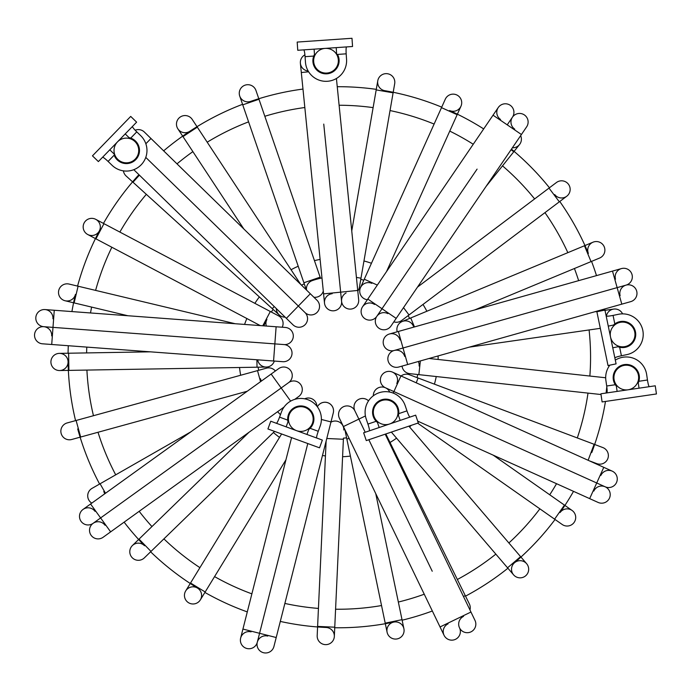 <?xml version="1.0" encoding="UTF-8"?>
<svg xmlns="http://www.w3.org/2000/svg" width="691" height="691" viewBox="0 0 691 691"><rect width="100%" height="100%" fill="white"/><g stroke="black" fill="none" stroke-linecap="round" stroke-linejoin="round"><path stroke-width="1.04" d="M560.185 202.066A270.535 270.535 0 0 1 588.387 253.416A8.586 8.586 0 0 1 593.016 242.195A8.586 8.586 0 0 1 604.236 246.825A8.586 8.586 0 0 1 599.607 258.045A8.586 8.586 0 0 0 604.236 246.825A8.586 8.586 0 0 1 599.607 258.045A8.586 8.586 0 0 0 604.236 246.825A8.586 8.586 0 0 0 593.016 242.195L584.456 245.754L591.047 261.604L599.607 258.045L474.76 309.931M591.556 261.388A270.535 270.535 0 0 1 596.497 275.614M604.763 308.955A270.535 270.535 0 0 1 605.057 310.63M608.987 365.34A270.535 270.535 0 0 1 608.952 366.437M605.471 401.445A270.535 270.535 0 0 1 591.755 452.562M573.521 491.353A270.535 270.535 0 0 1 560.099 512.532A8.586 8.586 0 0 1 572.053 510.433A8.586 8.586 0 0 1 574.152 522.387A8.586 8.586 0 0 1 562.198 524.486A8.586 8.586 0 0 0 574.152 522.387A8.586 8.586 0 0 1 562.198 524.486A8.586 8.586 0 0 0 574.152 522.387A8.586 8.586 0 0 0 572.053 510.433L564.461 505.112L554.605 519.166L562.198 524.486M555.054 519.485A270.535 270.535 0 0 1 514.519 562.742A8.586 8.586 0 0 1 526.62 563.683A8.586 8.586 0 0 1 525.678 575.784A8.586 8.586 0 0 1 513.577 574.843A8.586 8.586 0 0 1 514.519 562.742A8.586 8.586 0 0 0 513.577 574.843A8.586 8.586 0 0 0 525.678 575.784A8.586 8.586 0 0 1 513.577 574.843A8.586 8.586 0 0 0 525.678 575.784A8.586 8.586 0 0 0 526.62 563.683L520.591 556.644L514.069 562.224L507.548 567.803L513.577 574.843L391.356 432.091M507.911 568.227A270.535 270.535 0 0 1 465.527 596.134M432.35 610.999A270.535 270.535 0 0 1 402.127 620.198M375.757 493.642L403.907 628.741A8.586 8.586 0 0 1 397.256 638.89A8.586 8.586 0 0 1 387.098 632.239A8.586 8.586 0 0 1 393.749 622.09A8.586 8.586 0 0 1 403.907 628.741A8.586 8.586 0 0 1 397.256 638.89A8.586 8.586 0 0 1 387.098 632.239A8.586 8.586 0 0 1 393.749 622.09A270.535 270.535 0 0 1 334.738 627.748M326.783 438.491L343.392 439.26L334.332 636.454A8.586 8.586 0 0 0 326.152 627.488A270.535 270.535 0 0 1 280.296 621.425M247.292 611.906A270.535 270.535 0 0 1 204.89 592.437M285.944 459.817L200.347 599.874A8.586 8.586 0 0 1 188.548 602.725A8.586 8.586 0 0 1 185.698 590.926A8.586 8.586 0 0 1 197.496 588.076A8.586 8.586 0 0 1 200.347 599.874A8.586 8.586 0 0 1 188.548 602.725A8.586 8.586 0 0 1 185.698 590.926A8.586 8.586 0 0 1 197.496 588.076A270.535 270.535 0 0 1 150.603 551.798M274.56 431.391L144.35 557.879A8.586 8.586 0 0 1 132.206 557.697A8.586 8.586 0 0 1 132.387 545.562A8.586 8.586 0 0 1 144.523 545.743A270.535 270.535 0 0 1 124.121 522.154M343.392 439.26L343.444 438.12A81.02 81.02 0 0 0 346.606 437.861M417.001 377.597A81.02 81.02 0 0 0 417.735 374.513M409.677 318.396A81.02 81.02 0 0 0 408.105 315.649M360.788 279.319A81.02 81.02 0 0 1 363.812 280.252A81.02 81.02 0 0 0 360.788 279.319L359.398 287.326A8.586 8.586 0 0 1 357.791 291.032A8.586 8.586 0 0 0 359.398 287.326A8.586 8.586 0 0 1 357.791 291.032M312.237 280.615A81.02 81.02 0 0 1 321.971 277.937A81.02 81.02 0 0 0 312.237 280.615A8.586 8.586 0 0 0 306.554 290.09M304.265 283.837A81.02 81.02 0 0 0 301.518 285.184A81.02 81.02 0 0 1 304.265 283.837M271.33 312.038A81.02 81.02 0 0 1 273.152 309.447A81.02 81.02 0 0 0 271.33 312.038L278.516 315.83A8.586 8.586 0 0 1 282.204 327.223A8.586 8.586 0 0 0 278.516 315.83A8.586 8.586 0 0 1 282.204 327.223M266.925 319.415A81.02 81.02 0 0 0 263.876 325.858A81.02 81.02 0 0 1 266.925 319.415A8.586 8.586 0 0 0 266.337 326.04M258.166 367.18A81.02 81.02 0 0 0 258.615 370.316A81.02 81.02 0 0 1 258.166 367.18M103.745 491.56A270.535 270.535 0 0 0 104.954 493.659A270.535 270.535 0 0 1 103.745 491.56A8.586 8.586 0 0 1 104.652 493.875M99.599 484.046A270.535 270.535 0 0 1 77.712 428.938A270.535 270.535 0 0 0 99.599 484.046M75.569 420.629A270.535 270.535 0 0 1 68.081 361.816A8.586 8.586 0 0 1 59.642 370.54A8.586 8.586 0 0 1 50.918 362.101A8.586 8.586 0 0 1 59.348 353.377A8.586 8.586 0 0 1 68.081 361.816A270.535 270.535 0 0 0 75.569 420.629M68.072 353.231A270.535 270.535 0 0 1 68.288 345.725A270.535 270.535 0 0 0 68.072 353.231M75.44 294.401A270.535 270.535 0 0 0 71.924 311.572A270.535 270.535 0 0 1 75.44 294.401A8.586 8.586 0 0 1 65.101 300.758A8.586 8.586 0 0 1 58.744 290.41A8.586 8.586 0 0 1 69.083 284.061A8.586 8.586 0 0 0 58.744 290.41A8.586 8.586 0 0 1 69.083 284.061A8.586 8.586 0 0 0 58.744 290.41A8.586 8.586 0 0 0 65.101 300.758L74.11 302.908L78.1 286.212L69.083 284.061M77.565 286.083A270.535 270.535 0 0 1 99.331 230.941A8.586 8.586 0 0 1 87.74 234.517A8.586 8.586 0 0 1 84.155 222.925A8.586 8.586 0 0 1 95.747 219.341A8.586 8.586 0 0 1 99.331 230.941A270.535 270.535 0 0 0 77.565 286.083M103.46 223.409A270.535 270.535 0 0 1 138.26 175.41A270.535 270.535 0 0 0 103.46 223.409M163.663 150.854A270.535 270.535 0 0 1 242.567 104.315A270.535 270.535 0 0 0 163.663 150.854M250.634 101.396A270.535 270.535 0 0 1 302.978 89.061A270.535 270.535 0 0 0 250.634 101.396A8.586 8.586 0 0 1 239.725 96.075A8.586 8.586 0 0 1 245.055 85.166A8.586 8.586 0 0 1 255.964 90.495A8.586 8.586 0 0 0 245.055 85.166A8.586 8.586 0 0 1 255.964 90.495A8.586 8.586 0 0 0 245.055 85.166A8.586 8.586 0 0 0 239.725 96.075L242.74 104.842L250.859 102.052L258.978 99.262L255.964 90.495L320.503 278.257M337.243 86.712A270.535 270.535 0 0 1 376.284 89.346A270.535 270.535 0 0 0 337.243 86.712M384.766 90.676A270.535 270.535 0 0 1 441.722 107.148A270.535 270.535 0 0 0 384.766 90.676A8.586 8.586 0 0 1 377.778 80.761A8.586 8.586 0 0 1 387.694 73.764A8.586 8.586 0 0 1 394.691 83.689A8.586 8.586 0 0 0 387.694 73.764A8.586 8.586 0 0 1 394.691 83.689A8.586 8.586 0 0 0 387.694 73.764A8.586 8.586 0 0 0 377.778 80.761L376.189 89.89L384.645 91.359L393.101 92.819L394.691 83.689L359.398 287.326M449.608 110.543A270.535 270.535 0 0 1 483.691 128.923A270.535 270.535 0 0 0 449.608 110.543A8.586 8.586 0 0 0 460.957 106.241A8.586 8.586 0 0 1 449.608 110.543M511.452 149.152A270.535 270.535 0 0 1 549.449 187.771A270.535 270.535 0 0 0 511.452 149.152M617.979 346.735A13.112 13.112 0 0 0 635.685 333.356A13.112 13.112 0 0 0 613.487 325.046M638.259 382.918A13.112 13.112 0 0 0 625.174 364.502A13.112 13.112 0 0 0 616.346 386.131M369.331 430.856C369.676 430.277 369.219 428.023 367.94 424.084L366.178 418.876A20.6 20.6 0 0 1 379.074 392.756A20.6 20.6 0 0 1 405.194 405.66L406.956 410.86L397.93 413.918A12.36 12.36 0 0 0 381.717 400.564A12.36 12.36 0 0 0 376.958 421.026A12.36 12.36 0 0 0 389.629 423.98A12.36 12.36 0 0 0 389.672 423.963A12.36 12.36 0 0 0 397.93 413.918L400.141 420.422M389.629 423.98A12.36 12.36 0 0 0 389.655 423.972L415.662 415.161L418.305 422.961L366.282 440.59L363.639 432.791L389.672 423.963M406.956 410.86C408.338 414.764 409.34 416.837 409.97 417.088M367.94 424.084L376.958 421.026L379.169 427.522M346.562 46.919C346.079 47.394 345.949 49.692 346.174 53.829L346.554 59.305A20.6 20.6 0 0 1 327.43 81.279A20.6 20.6 0 0 1 305.457 62.147L305.077 56.671L314.586 56.014A12.36 12.36 0 0 0 326.86 73.056A12.36 12.36 0 0 0 336.672 54.485A12.36 12.36 0 0 0 325.176 48.396A12.36 12.36 0 0 0 325.133 48.396A12.36 12.36 0 0 0 314.586 56.014L314.111 49.165M325.176 48.396A12.36 12.36 0 0 0 325.159 48.396L297.752 50.288L297.19 42.073L351.987 38.281L352.557 46.504L325.133 48.396M305.077 56.671C304.74 52.542 304.299 50.279 303.746 49.873M346.174 53.829L336.672 54.485L336.197 47.636M276.4 423.289C277.039 423.056 278.093 421.009 279.561 417.139L281.453 411.974A20.6 20.6 0 0 1 307.875 399.7A20.6 20.6 0 0 1 320.14 426.122L318.257 431.288L309.309 428.014A12.36 12.36 0 0 0 305.042 407.44A12.36 12.36 0 0 0 288.51 420.404A12.36 12.36 0 0 0 309.309 428.014L306.951 434.458M296.551 430.657L322.351 440.089L319.518 447.828L267.927 428.964L270.76 421.225L296.551 430.657M318.257 431.288C316.884 435.192 316.366 437.438 316.703 438.025M279.561 417.139L288.51 420.404L286.152 426.857M606.162 315.96C606.698 316.383 608.996 316.193 613.064 315.407L618.445 314.293A20.6 20.6 0 0 1 642.785 330.289A20.6 20.6 0 0 1 626.797 354.638L621.416 355.753L619.482 346.424A12.36 12.36 0 0 0 634.718 331.965A12.36 12.36 0 0 0 614.99 324.735A12.36 12.36 0 0 0 610.507 336.949A12.36 12.36 0 0 0 610.516 336.975A12.36 12.36 0 0 0 610.516 336.992A12.36 12.36 0 0 0 619.482 346.424L612.762 347.815M610.516 336.975L616.087 363.863L608.011 365.539L596.877 311.745L604.945 310.078L610.507 336.949M621.416 355.753C617.374 356.642 615.189 357.385 614.86 357.981M613.064 315.407L614.99 324.735L608.27 326.135M615.31 360.132A20.6 20.6 0 0 1 646.664 374.574L647.458 380.007L638.035 381.397A12.36 12.36 0 0 0 624.483 365.34A12.36 12.36 0 0 0 616.13 384.611A12.36 12.36 0 0 0 638.035 381.397L639.037 388.187M606.853 392.92C607.294 392.41 607.251 390.104 606.698 386.001L605.903 380.56A20.6 20.6 0 0 1 609.842 365.159M628.076 389.793L655.249 385.803L656.45 393.956L602.103 401.937L600.902 393.792L628.076 389.793M647.458 380.007C648.115 384.101 648.737 386.321 649.307 386.675M606.698 386.001L616.13 384.611L617.123 391.408M132.439 126.462C132.396 127.135 133.838 128.941 136.775 131.86L140.714 135.686A20.6 20.6 0 0 1 141.163 164.812A20.6 20.6 0 0 1 112.028 165.261L108.09 161.435L114.723 154.594A12.36 12.36 0 0 0 135.246 159.077A12.36 12.36 0 0 0 130.141 138.701A12.36 12.36 0 0 0 114.723 154.594L109.791 149.817M117.513 141.854A12.36 12.36 0 0 0 117.505 141.862L98.381 161.582L92.464 155.846L130.711 116.416L136.619 122.152L117.505 141.862M108.09 161.435C105.075 158.593 103.235 157.203 102.562 157.272M136.775 131.86L130.141 138.701L125.209 133.916M417.675 423.177L554.605 519.166M493.219 455.17L564.461 505.112M408.873 426.157L520.591 556.644M385.837 433.965L469.37 603.96A8.586 8.586 0 0 1 469.958 609.963A8.586 8.586 0 0 0 469.37 603.96L465.285 595.642L463.48 596.523M349.171 438.5L346.839 438.984L387.098 632.239A8.586 8.586 0 0 0 397.256 638.89A8.586 8.586 0 0 1 387.098 632.239M344.895 429.629A8.586 8.586 0 0 0 344.947 429.906A8.586 8.586 0 0 1 344.895 429.629A8.586 8.586 0 0 0 344.947 429.906L346.839 438.984M334.332 636.454A8.586 8.586 0 0 1 325.366 644.634A8.586 8.586 0 0 1 317.186 635.668A8.586 8.586 0 0 0 325.366 644.634A8.586 8.586 0 0 1 317.186 635.668A8.586 8.586 0 0 0 325.366 644.634A8.586 8.586 0 0 0 334.332 636.454L334.755 627.195L317.61 626.409L317.186 635.668M343.824 430.001A8.586 8.586 0 0 0 330.929 422.192A8.586 8.586 0 0 1 335.645 421.026A8.586 8.586 0 0 0 330.929 422.192M326.126 441.065L317.61 626.409M281.617 433.974L185.698 590.926A8.586 8.586 0 0 0 188.548 602.725A8.586 8.586 0 0 1 185.698 590.926L190.535 583.014L205.175 591.971M249.019 432.264L139.038 539.11L150.992 551.418L144.35 557.879A8.586 8.586 0 0 1 132.206 557.697A8.586 8.586 0 0 1 132.387 545.562A8.586 8.586 0 0 1 144.523 545.743M91.791 503.126A8.586 8.586 0 0 1 92.033 488.373A8.586 8.586 0 0 0 88.837 500.085A8.586 8.586 0 0 1 92.033 488.373A8.586 8.586 0 0 0 91.791 503.126M190.751 431.901L92.033 488.373M247.248 391.244L71.717 439.493A8.586 8.586 0 0 1 61.162 433.49A8.586 8.586 0 0 1 67.165 422.935A8.586 8.586 0 0 0 61.162 433.49A8.586 8.586 0 0 1 67.165 422.935A8.586 8.586 0 0 0 61.162 433.49A8.586 8.586 0 0 0 71.717 439.493L80.648 437.032L76.105 420.482L67.165 422.935L266.45 368.165A8.586 8.586 0 0 1 275.372 371.007A8.586 8.586 0 0 0 266.45 368.165A8.586 8.586 0 0 1 275.372 371.007M260.447 378.711A8.586 8.586 0 0 0 261.466 381.017M256.897 359.769L257.017 367.206L59.642 370.54A8.586 8.586 0 0 1 50.918 362.101A8.586 8.586 0 0 1 59.348 353.377A8.586 8.586 0 0 1 68.081 361.816M257.017 367.206L266.285 367.051A8.586 8.586 0 0 0 274.327 361.065A8.586 8.586 0 0 1 257.665 359.821M150.388 351.84L59.348 353.377A8.586 8.586 0 0 0 50.918 362.101A8.586 8.586 0 0 1 59.348 353.377L68.616 353.222L68.763 361.799L68.91 370.385L59.642 370.54M235.173 323.725L78.1 286.212M127.8 315.727L74.11 302.908M260.239 325.591L87.74 234.517A8.586 8.586 0 0 1 84.155 222.925A8.586 8.586 0 0 1 95.747 219.341A8.586 8.586 0 0 1 99.331 230.941M262.787 325.781L270.319 311.503L95.747 219.341A8.586 8.586 0 0 0 84.155 222.925A8.586 8.586 0 0 1 95.747 219.341L103.952 223.668L95.937 238.844L87.74 234.517M274.241 306.536L272.306 308.678L126.133 175.998A8.586 8.586 0 0 1 123.413 170.858A8.586 8.586 0 0 0 126.133 175.998L133 182.225L139.409 175.16M272.306 308.678L279.164 314.906A8.586 8.586 0 0 0 285.115 317.134A8.586 8.586 0 0 1 279.164 314.906L279.164 314.906A8.586 8.586 0 0 1 276.357 308.601M243.793 228.937L177.881 128.854A8.586 8.586 0 0 1 180.334 116.969A8.586 8.586 0 0 1 192.219 119.413A8.586 8.586 0 0 0 180.334 116.969A8.586 8.586 0 0 1 192.219 119.413A8.586 8.586 0 0 0 180.334 116.969A8.586 8.586 0 0 0 177.881 128.854A8.586 8.586 0 0 0 189.775 131.307M300.68 284.364L192.219 119.413M313.895 297.242A8.586 8.586 0 0 0 323.293 291.049A8.586 8.586 0 0 1 317.817 296.854A8.586 8.586 0 0 0 323.293 291.049M320.132 277.177L303.893 282.757L242.74 104.842M351.754 230.932L376.189 89.89M445.298 99.193A8.586 8.586 0 0 1 456.647 94.892A8.586 8.586 0 0 1 460.957 106.241A8.586 8.586 0 0 0 456.647 94.892A8.586 8.586 0 0 1 460.957 106.241A8.586 8.586 0 0 0 456.647 94.892A8.586 8.586 0 0 0 445.298 99.193L441.497 107.649L457.148 114.689L460.957 106.241L386.554 271.537M371.827 283.353A8.586 8.586 0 0 0 360.477 287.663A8.586 8.586 0 0 0 367.37 299.713A8.586 8.586 0 0 1 364.779 299.013A8.586 8.586 0 0 0 367.37 299.713M377.329 285.081L364.278 279.207L441.497 107.649M485.998 186.518L519.528 144.557A8.586 8.586 0 0 1 512.385 147.77A8.586 8.586 0 0 0 519.528 144.557L519.528 144.557A8.586 8.586 0 0 0 520.643 135.652A8.586 8.586 0 0 1 519.528 144.557A8.586 8.586 0 0 0 520.643 135.652A8.586 8.586 0 0 1 519.528 144.557M556.419 182.528A8.586 8.586 0 0 1 568.434 184.221A8.586 8.586 0 0 1 566.741 196.244A8.586 8.586 0 0 1 554.718 194.551A8.586 8.586 0 0 0 566.741 196.244A8.586 8.586 0 0 0 568.434 184.221A8.586 8.586 0 0 1 566.741 196.244A8.586 8.586 0 0 0 568.434 184.221A8.586 8.586 0 0 0 556.419 182.528L549.008 188.099L559.33 201.815L566.741 196.244L401.609 320.538A8.586 8.586 0 0 1 393.827 321.851A8.586 8.586 0 0 0 401.609 320.538A8.586 8.586 0 0 1 393.827 321.851L390.968 326.048A8.586 8.586 0 0 1 379.048 328.311A8.586 8.586 0 0 0 390.968 326.048A8.586 8.586 0 0 1 379.048 328.311A8.586 8.586 0 0 1 376.785 316.383A8.586 8.586 0 0 1 387.867 313.619M417.511 287.085L549.008 188.099M584.456 245.754L402.171 321.514A8.586 8.586 0 0 0 397.213 331.792A8.586 8.586 0 0 1 402.171 321.514A8.586 8.586 0 0 1 413.391 326.143M604.461 310.406L613.634 309.084A8.586 8.586 0 0 1 622.591 313.869A8.586 8.586 0 0 0 606.396 316.124M469.267 347.15L600.315 328.337M594.623 311.814L600.92 310.907M419.117 366.031A8.586 8.586 0 0 0 418.375 361.497M420.361 360.935L418.867 374.643L601.015 394.526M429.059 358.482L605.687 377.77M404.693 356.435A8.586 8.586 0 0 0 394.103 350.501A8.586 8.586 0 0 0 388.169 361.091A8.586 8.586 0 0 0 398.759 367.025L402.058 366.1A8.586 8.586 0 0 0 409.651 373.632A8.586 8.586 0 0 1 402.058 366.1A8.586 8.586 0 0 0 409.651 373.632L418.867 374.643M602.811 447.552A8.586 8.586 0 0 1 607.821 458.608A8.586 8.586 0 0 1 596.765 463.618A8.586 8.586 0 0 0 607.821 458.608A8.586 8.586 0 0 1 596.765 463.618A8.586 8.586 0 0 0 607.821 458.608A8.586 8.586 0 0 0 602.811 447.552L594.139 444.287L588.119 460.275M594.139 444.287L409.392 374.729A8.586 8.586 0 0 0 401.091 375.999M308.782 429.457A13.112 13.112 0 0 0 308.324 408.312A13.112 13.112 0 0 0 287.983 421.847M398.431 415.369A13.112 13.112 0 0 0 375.204 404.382A13.112 13.112 0 0 0 377.459 422.477M474.985 620.388A8.586 8.586 0 0 1 470.986 631.85A8.586 8.586 0 0 1 459.524 627.843A8.586 8.586 0 0 1 463.531 616.389A8.586 8.586 0 0 0 459.524 627.843A8.586 8.586 0 0 1 455.524 639.305A8.586 8.586 0 0 1 444.063 635.297A8.586 8.586 0 0 1 448.07 623.843A8.586 8.586 0 0 0 444.063 635.297A8.586 8.586 0 0 0 455.524 639.305A8.586 8.586 0 0 1 444.063 635.297A8.586 8.586 0 0 0 455.524 639.305A8.586 8.586 0 0 0 459.524 627.843A8.586 8.586 0 0 0 470.986 631.85A8.586 8.586 0 0 1 459.524 627.843A8.586 8.586 0 0 0 470.986 631.85A8.586 8.586 0 0 0 474.985 620.388L470.96 612.036L440.037 626.953L444.063 635.297M368.536 400.849A8.586 8.586 0 0 0 354.846 410.756A8.586 8.586 0 0 0 343.392 406.757A8.586 8.586 0 0 0 339.385 418.21A8.586 8.586 0 0 1 343.392 406.757A8.586 8.586 0 0 0 339.385 418.21L440.037 626.953M432.238 571.25L368.821 439.726L432.238 571.25M385.198 434.181L470.96 612.036M365.418 415.947L358.879 419.109L365.211 432.255L358.879 419.109L343.41 426.563M358.854 399.294A8.586 8.586 0 0 0 354.846 410.756A8.586 8.586 0 0 1 358.854 399.294M321.393 419.472L330.998 421.907L276.21 637.525L259.574 633.302L307.789 443.536L257.285 642.284A8.586 8.586 0 0 1 246.851 648.486A8.586 8.586 0 0 1 240.649 638.052A8.586 8.586 0 0 1 251.083 631.85A8.586 8.586 0 0 0 240.649 638.052L240.649 638.052A8.586 8.586 0 0 0 246.851 648.486A8.586 8.586 0 0 1 240.649 638.052A8.586 8.586 0 0 0 246.851 648.486A8.586 8.586 0 0 0 257.285 642.284A8.586 8.586 0 0 1 267.719 636.074A8.586 8.586 0 0 0 257.285 642.284L257.285 642.284A8.586 8.586 0 0 0 263.496 652.719A8.586 8.586 0 0 1 257.285 642.284L259.574 633.302L242.93 629.069L240.649 638.052M316.901 406.204A8.586 8.586 0 0 0 304.671 398.819A8.586 8.586 0 0 1 310.44 398.266A8.586 8.586 0 0 0 304.671 398.819M291.585 437.61L242.93 629.069M290.643 401.134L281.177 387.979L93.086 523.346A8.586 8.586 0 0 1 81.106 521.394A8.586 8.586 0 0 1 83.058 509.414A8.586 8.586 0 0 1 95.038 511.366A8.586 8.586 0 0 0 83.058 509.414A8.586 8.586 0 0 0 81.106 521.394A8.586 8.586 0 0 0 93.086 523.346A8.586 8.586 0 0 1 105.067 525.298A8.586 8.586 0 0 0 93.086 523.346L93.086 523.346A8.586 8.586 0 0 0 91.134 535.326A8.586 8.586 0 0 1 93.086 523.346A8.586 8.586 0 0 0 91.134 535.326A8.586 8.586 0 0 1 93.086 523.346L100.61 517.93L90.581 503.998L83.058 509.414M300.68 384.516A8.586 8.586 0 0 0 288.7 382.564A8.586 8.586 0 0 1 300.68 384.516A8.586 8.586 0 0 1 298.728 396.496L294.737 399.363L298.728 396.496A8.586 8.586 0 0 0 300.68 384.516A8.586 8.586 0 0 0 288.7 382.564A8.586 8.586 0 0 0 290.652 370.583A8.586 8.586 0 0 0 278.672 368.631A8.586 8.586 0 0 1 290.652 370.583A8.586 8.586 0 0 0 278.672 368.631L90.581 503.998M284.053 407.051L110.638 531.863L100.61 517.93L288.7 382.564A8.586 8.586 0 0 0 290.652 370.583M54.261 310.259L276.124 326.774L274.845 343.893L52.991 327.379L52.352 335.93L51.713 344.489L273.567 361.004L274.845 343.893L43.749 326.688A8.586 8.586 0 0 1 35.828 317.489A8.586 8.586 0 0 1 45.019 309.568A8.586 8.586 0 0 1 52.939 318.767A8.586 8.586 0 0 0 45.019 309.568L45.019 309.568A8.586 8.586 0 0 0 35.828 317.489A8.586 8.586 0 0 1 45.019 309.568A8.586 8.586 0 0 0 35.828 317.489A8.586 8.586 0 0 0 43.749 326.688A8.586 8.586 0 0 1 51.67 335.886A8.586 8.586 0 0 0 43.749 326.688L43.749 326.688A8.586 8.586 0 0 0 34.55 334.608A8.586 8.586 0 0 1 43.749 326.688A8.586 8.586 0 0 0 34.55 334.608A8.586 8.586 0 0 1 43.749 326.688L52.991 327.379L53.63 318.819L54.261 310.259L45.019 309.568M292.008 353.775A8.586 8.586 0 0 0 284.087 344.576A8.586 8.586 0 0 1 292.008 353.775A8.586 8.586 0 0 1 282.818 361.695L273.567 361.004L282.818 361.695A8.586 8.586 0 0 0 292.008 353.775A8.586 8.586 0 0 0 284.087 344.576A8.586 8.586 0 0 0 293.286 336.655A8.586 8.586 0 0 0 285.366 327.456A8.586 8.586 0 0 1 293.286 336.655A8.586 8.586 0 0 0 285.366 327.456L276.124 326.774M284.087 344.576L274.845 343.893L284.087 344.576A8.586 8.586 0 0 0 293.286 336.655M133.795 169.684L292.993 324.813A8.586 8.586 0 0 0 305.128 324.658A8.586 8.586 0 0 0 304.973 312.522A8.586 8.586 0 0 0 317.109 312.358A8.586 8.586 0 0 0 316.953 300.222A8.586 8.586 0 0 1 317.109 312.358A8.586 8.586 0 0 0 316.953 300.222L144.341 132.033A8.586 8.586 0 0 0 135.151 130.219A8.586 8.586 0 0 1 144.341 132.033L150.984 138.502L145.853 143.763M310.319 293.753L298.339 306.053L177.362 188.168L298.339 306.053L286.359 318.344L292.993 324.813A8.586 8.586 0 0 0 305.128 324.658A8.586 8.586 0 0 0 304.973 312.522A8.586 8.586 0 0 0 317.109 312.358M177.362 188.168L145.775 157.393L177.362 188.168M346.096 292.949A8.586 8.586 0 0 0 350.985 309.067A8.586 8.586 0 0 0 358.664 299.669A8.586 8.586 0 0 1 350.985 309.067A8.586 8.586 0 0 0 358.664 299.669L336.422 78.498M332.181 293.701A8.586 8.586 0 0 0 324.502 303.099A8.586 8.586 0 0 0 333.9 310.786A8.586 8.586 0 0 0 341.579 301.388A8.586 8.586 0 0 0 350.985 309.067M323.751 124.095L340.654 292.163L323.751 124.095M500.526 119.448A8.586 8.586 0 0 1 498.263 107.528A8.586 8.586 0 0 1 510.183 105.265A8.586 8.586 0 0 1 512.446 117.194A8.586 8.586 0 0 1 524.374 114.931A8.586 8.586 0 0 1 526.637 126.85L526.637 126.85A8.586 8.586 0 0 0 524.374 114.931A8.586 8.586 0 0 1 526.637 126.85A8.586 8.586 0 0 0 524.374 114.931A8.586 8.586 0 0 0 512.446 117.194L512.446 117.194A8.586 8.586 0 0 0 514.709 129.113M493.037 115.19L367.811 299.065L396.185 318.387L526.637 126.85L521.42 134.512L514.32 129.683L507.229 124.855L512.446 117.194A8.586 8.586 0 0 0 510.183 105.265A8.586 8.586 0 0 1 512.446 117.194A8.586 8.586 0 0 0 510.183 105.265A8.586 8.586 0 0 0 498.263 107.528L493.037 115.19L507.229 124.855L512.446 117.194M477.084 169.114L382.002 308.722L477.084 169.114M615.482 279.181A8.586 8.586 0 0 1 621.416 268.592A8.586 8.586 0 0 1 632.006 274.526A8.586 8.586 0 0 1 626.072 285.115A8.586 8.586 0 0 1 636.661 291.049A8.586 8.586 0 0 1 630.728 301.639A8.586 8.586 0 0 0 636.661 291.049A8.586 8.586 0 0 1 630.728 301.639A8.586 8.586 0 0 0 636.661 291.049A8.586 8.586 0 0 0 626.072 285.115L626.072 285.115A8.586 8.586 0 0 0 620.138 295.705M626.072 285.115L403.026 347.988L617.149 287.629L612.494 271.105L398.37 331.464L407.681 364.511L630.728 301.639L621.805 304.152L619.473 295.895L617.149 287.629L626.072 285.115A8.586 8.586 0 0 0 632.006 274.526A8.586 8.586 0 0 1 626.072 285.115A8.586 8.586 0 0 0 632.006 274.526M388.169 361.091A8.586 8.586 0 0 0 398.759 367.025A8.586 8.586 0 0 1 388.169 361.091M605.169 486.784A8.586 8.586 0 0 1 605.169 486.792A8.586 8.586 0 0 1 609.471 498.142A8.586 8.586 0 0 1 598.121 502.435A8.586 8.586 0 0 0 609.471 498.142A8.586 8.586 0 0 1 598.121 502.435A8.586 8.586 0 0 0 609.471 498.142A8.586 8.586 0 0 0 605.169 486.792L605.169 486.792A8.586 8.586 0 0 0 593.819 491.085M389.741 392.073A8.586 8.586 0 0 0 373.33 395.779A8.586 8.586 0 0 1 374.09 392.073A8.586 8.586 0 0 0 373.33 395.779M417.684 421.13L598.121 502.435L589.665 498.634L593.189 490.809L596.722 482.983L605.169 486.792A8.586 8.586 0 0 0 616.519 482.491A8.586 8.586 0 0 1 605.169 486.792A8.586 8.586 0 0 0 616.519 482.491A8.586 8.586 0 0 1 605.169 486.792L547.894 460.975L596.722 482.983L603.77 467.332L612.226 471.141A8.586 8.586 0 0 1 616.519 482.491A8.586 8.586 0 0 0 612.226 471.141A8.586 8.586 0 0 0 600.868 475.434M603.77 467.332L400.944 375.93L393.896 391.581L547.894 460.975L393.896 391.581L393.214 393.093M273.921 646.508A8.586 8.586 0 0 1 263.496 652.719A8.586 8.586 0 0 0 273.921 646.508L276.21 637.525L273.921 646.508M327.076 402.49A8.586 8.586 0 0 1 333.278 412.924L330.998 421.907L333.278 412.924A8.586 8.586 0 0 0 317.368 406.809A8.586 8.586 0 0 1 327.076 402.49A8.586 8.586 0 0 0 317.368 406.809M103.114 537.278A8.586 8.586 0 0 1 91.134 535.326A8.586 8.586 0 0 0 103.114 537.278L110.638 531.863L103.114 537.278M42.471 343.807A8.586 8.586 0 0 1 34.55 334.608A8.586 8.586 0 0 0 42.471 343.807L51.713 344.489L42.471 343.807M308.151 70.992A8.586 8.586 0 0 1 304.921 54.857M308.635 71.795L301.311 72.529L324.502 303.099A8.586 8.586 0 0 0 333.9 310.786A8.586 8.586 0 0 0 341.579 301.388L341.579 301.388A8.586 8.586 0 0 1 333.9 310.786M374.522 304.463A8.586 8.586 0 0 0 362.594 306.726A8.586 8.586 0 0 0 364.857 318.646A8.586 8.586 0 0 0 376.785 316.383A8.586 8.586 0 0 1 364.857 318.646A8.586 8.586 0 0 0 376.785 316.383L382.002 308.722L376.785 316.383M400.037 339.912A8.586 8.586 0 0 0 389.448 333.986A8.586 8.586 0 0 0 383.514 344.576A8.586 8.586 0 0 0 394.103 350.501A8.586 8.586 0 0 1 383.514 344.576A8.586 8.586 0 0 0 394.103 350.501L403.026 347.988L394.103 350.501M396.789 383.479A8.586 8.586 0 0 0 392.497 372.121A8.586 8.586 0 0 0 381.138 376.422A8.586 8.586 0 0 0 385.44 387.772A8.586 8.586 0 0 1 381.138 376.422A8.586 8.586 0 0 0 385.44 387.772L393.896 391.581L385.44 387.772M314.474 54.477A13.112 13.112 0 0 0 331.706 72.538A13.112 13.112 0 0 0 337.821 55.03M114.559 156.166A13.112 13.112 0 0 0 132.067 162.281A13.112 13.112 0 0 0 129.036 137.63M139.176 511.323A251.99 251.99 0 0 0 151.942 526.568M163.905 538.876A251.99 251.99 0 0 0 199.915 567.657M214.564 576.605A251.99 251.99 0 0 0 251.878 593.854M284.865 603.442A251.99 251.99 0 0 0 318.439 608.425M335.584 609.22A251.99 251.99 0 0 0 381.536 605.541M398.344 602.042A251.99 251.99 0 0 0 424.257 594.217M457.347 579.49A251.99 251.99 0 0 0 495.844 554.13M508.887 542.971A251.99 251.99 0 0 0 539.87 508.835M549.725 494.782A251.99 251.99 0 0 0 556.54 483.7M577.296 437.947A251.99 251.99 0 0 0 587.998 393.11M589.864 376.042A251.99 251.99 0 0 0 589.086 329.952M578.643 280.65A251.99 251.99 0 0 0 574.428 268.505M567.838 252.656A251.99 251.99 0 0 0 544.992 212.698A251.99 251.99 0 0 0 544.949 212.638M422.987 304.446A99.564 99.564 0 0 1 426.874 311.244M438.129 355.925A99.564 99.564 0 0 1 438.111 359.475M436.246 376.543A99.564 99.564 0 0 1 434.423 384.161M411.162 425.388A99.564 99.564 0 0 1 409.599 427.003M396.565 438.172A99.564 99.564 0 0 1 390.018 442.482M350.406 456.095A99.564 99.564 0 0 1 342.589 456.725M325.444 455.93A99.564 99.564 0 0 1 322.464 455.49M279.527 437.403A99.564 99.564 0 0 1 273.403 432.514M245.469 392.523A99.564 99.564 0 0 1 245.201 391.806M240.658 375.256A99.564 99.564 0 0 1 239.544 367.5M244.579 324.425A99.564 99.564 0 0 1 246.851 318.525M254.867 303.34A99.564 99.564 0 0 1 259.358 296.923M291.187 269.68A99.564 99.564 0 0 1 298.218 266.225M314.448 260.645A99.564 99.564 0 0 1 320.106 259.41M363.967 260.973A99.564 99.564 0 0 1 371.456 263.262M534.627 198.93A251.99 251.99 0 0 0 502.504 165.857M473.249 144.255A251.99 251.99 0 0 0 449.763 131.1M434.112 124.06A251.99 251.99 0 0 0 390.035 110.56M373.123 107.623A251.99 251.99 0 0 0 339.108 105.248M304.835 107.52A251.99 251.99 0 0 0 264.826 116.278M248.596 121.858A251.99 251.99 0 0 0 207.222 142.191M192.884 151.631A251.99 251.99 0 0 0 177.008 163.853M146.328 194.326A251.99 251.99 0 0 0 119.863 232.072M111.847 247.248A251.99 251.99 0 0 0 95.608 290.393M91.618 307.089A251.99 251.99 0 0 0 90.504 312.954M86.781 347.107A251.99 251.99 0 0 0 86.617 352.92M86.911 370.082A251.99 251.99 0 0 0 93.458 415.714M98.01 432.264A251.99 251.99 0 0 0 115.699 474.829M403.907 628.741L402.015 619.663L385.207 623.161M280.46 414.686L277.575 411.715M132.206 557.697A8.586 8.586 0 0 1 132.387 545.562A8.586 8.586 0 0 0 132.206 557.697M105.507 493.262L100.074 483.769M260.55 381.674L257.51 370.618M182.985 136.602L197.315 127.161M356.426 277.411L360.978 278.197M511.09 149.679L513.741 151.804M403.509 307.642L409.02 314.958M410.73 317.955L414.462 326.929M606.802 386.735L606.119 393.024M418.064 377.994L416.25 382.831M288.7 382.564L281.177 387.979L271.148 374.047M323.578 293.882L357.731 290.445L358.664 299.669M305.128 324.658A8.586 8.586 0 0 0 304.973 312.522L298.339 306.053L304.973 312.522M139.038 539.11L132.387 545.562L139.038 539.11M270.319 311.503L278.516 315.83M300.801 284.277L301.172 284.839M303.893 282.757L306.346 289.892M360.477 287.663L364.278 279.207M589.311 460.811L596.765 463.618L589.311 460.811M358.879 419.109L354.846 410.756L358.879 419.109M340.654 292.163L341.579 301.388L340.654 292.163M396.185 318.387L390.968 326.048M407.681 364.511L398.759 367.025M301.311 72.529L300.386 63.304M367.811 299.065L362.594 306.726M612.494 271.105L621.416 268.592M398.37 331.464L389.448 333.986M400.944 375.93L392.497 372.121"/></g></svg>
